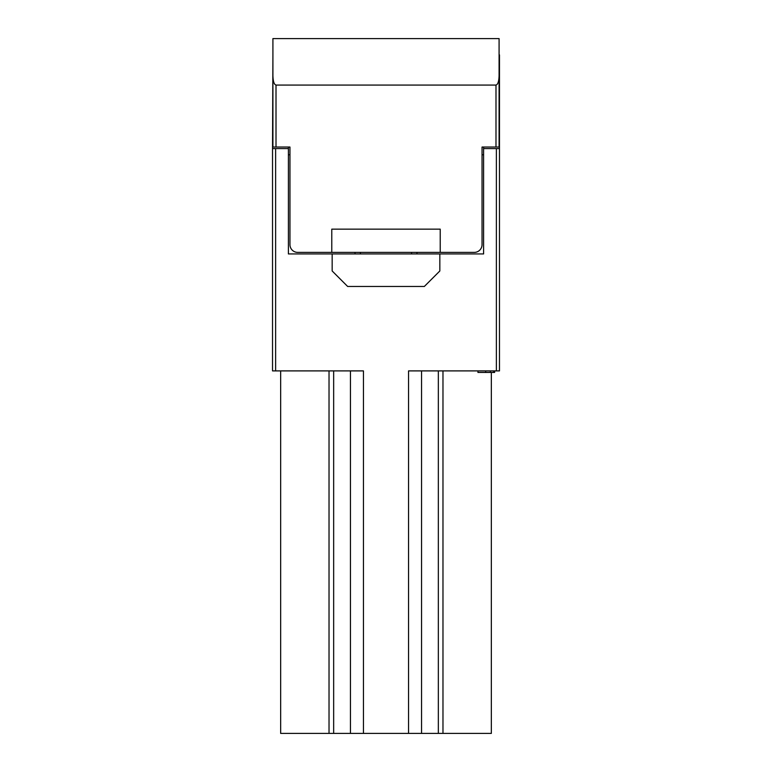 <?xml version="1.0" encoding="UTF-8"?>
<svg xmlns="http://www.w3.org/2000/svg" width="772" height="772" viewBox="0 0 772 772"><rect width="100%" height="100%" fill="white"/><g stroke="black" fill="none" stroke-linecap="round" stroke-linejoin="round"><path stroke-width="1.16" d="M482.046 147.037L483.6 147.037L483.6 253.93L288.4 253.93L288.4 147.037L289.954 147.037L289.954 244.637A7.749 7.749 0 0 0 297.693 252.386L331.777 252.386L331.777 229.149L440.223 229.149L440.223 252.386L474.307 252.386A7.749 7.749 0 0 0 482.046 244.637L482.046 147.037L495.991 147.037L495.991 85.074L276.009 85.074L276.009 147.037L289.954 147.037M421.56 370.898L421.56 733.4L408.552 733.4L408.552 370.898L499.474 370.898L499.474 148.591L483.6 148.591M483.6 154.786L482.046 154.786M289.954 154.786L288.4 154.786M272.912 54.87L272.526 148.591L288.4 148.591M439.837 253.93L439.837 270.972L424.339 286.47L347.661 286.47L332.163 270.972L332.163 253.93M495.991 85.074C497.872 84.515 498.905 81.417 499.088 75.781L499.474 54.87L499.474 148.591M272.526 181.121L272.526 336.042M408.552 733.4L363.448 733.4L363.448 370.898L272.526 370.898L272.526 148.591M333.658 370.898L333.658 733.4L350.44 733.4L350.44 370.898M333.658 733.4L280.661 733.4L280.661 370.898L280.661 733.4M491.339 372.442L491.339 733.4L438.342 733.4L438.342 370.898M421.56 733.4L438.342 733.4M363.448 733.4L350.44 733.4M355.014 253.93L355.014 252.386M416.986 252.386L416.986 253.93M494.62 370.898L494.62 372.442L493.742 372.442L493.742 370.898M493.742 372.442L490.336 372.442L490.336 370.898M490.336 372.442L477.936 372.442L477.936 370.898M290.175 246.49L290.417 247.272M481.583 247.272L481.825 246.49M272.912 54.088L272.912 75.781C273.095 81.417 274.128 84.515 276.009 85.074M331.777 252.386L440.223 252.386M272.912 75.781L272.912 147.037L272.912 38.6L499.088 38.6L499.088 147.037L495.991 147.037M272.912 147.037L276.009 147.037M496.377 370.898L496.377 148.591M329.026 733.4L329.026 370.898M442.974 370.898L442.974 733.4M275.623 148.591L275.623 370.898M360.437 252.386L360.437 253.93M411.563 253.93L411.563 252.386M485.665 372.442L485.665 370.898M494.582 372.442L494.582 370.898M499.088 75.781L499.088 147.037"/></g></svg>
